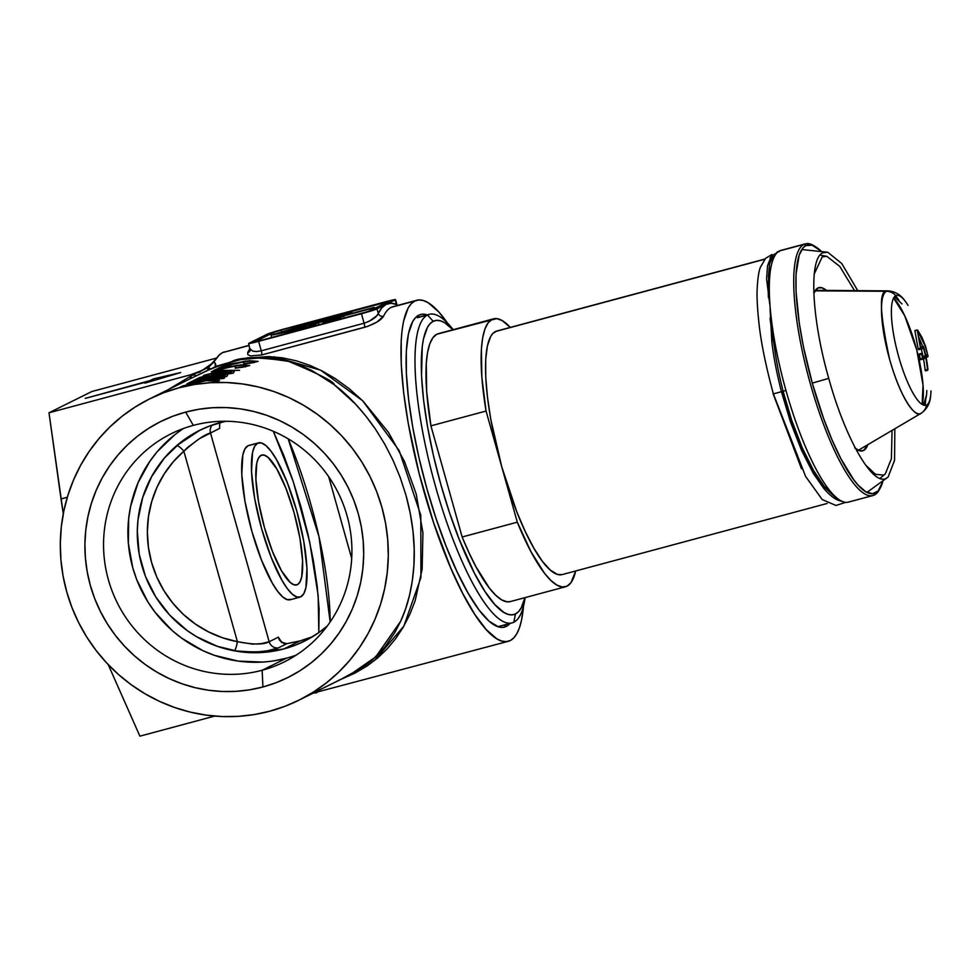 <?xml version="1.0" encoding="UTF-8"?>
<svg xmlns="http://www.w3.org/2000/svg" width="980" height="980" viewBox="0 0 980 980"><rect width="100%" height="100%" fill="white"/><g stroke="black" fill="none" stroke-linecap="round" stroke-linejoin="round"><path stroke-width="1.47" d="M193.329 425.381A127.327 123.407 -116.4 0 0 108.413 579.854A127.327 123.407 -116.4 0 0 262.15 670.259L262.934 686.968A142.921 138.523 63.6 0 1 90.356 585.489A142.921 138.523 63.6 0 1 185.673 412.102L193.329 425.381A127.327 123.407 63.6 0 1 343.208 504.173A127.327 123.407 63.6 0 1 284.347 661.867A127.327 123.407 63.6 0 1 262.15 670.259A127.327 123.407 63.6 0 1 112.271 591.479A127.327 123.407 63.6 0 1 171.132 433.773A127.327 123.407 63.6 0 1 193.329 425.381L185.673 412.102L198.989 409.236L212.538 407.729L226.209 407.582L239.867 408.795L253.367 411.38L266.597 415.287L279.41 420.481L291.697 426.925L303.335 434.544L314.2 443.279L324.221 453.03L333.261 463.712L341.26 475.227L348.133 487.452L353.805 500.278L358.239 513.569L361.387 527.216L363.2 541.07L363.69 555.011L362.833 568.902L360.64 582.61L357.124 595.987L352.347 608.923L346.332 621.283L339.129 632.958L330.836 643.823L321.514 653.783L311.248 662.737L300.15 670.614L288.316 677.303L275.87 682.778L262.934 686.968L249.618 689.822L236.058 691.341L222.387 691.488L208.74 690.263L195.228 687.691L182.011 683.783L169.197 678.577L156.91 672.133L145.273 664.514L134.395 655.779L124.387 646.028L115.346 635.346L107.347 623.831L100.475 611.606L94.79 598.78L90.356 585.489L87.22 571.842L85.395 557.988L84.917 544.047L85.775 530.155L87.967 516.46L91.471 503.071L96.261 490.135L102.275 477.774L109.466 466.1L117.772 455.235L127.094 445.275L137.359 436.321L148.458 428.456L160.279 421.755L172.725 416.28L185.673 412.102A142.921 138.523 63.6 0 1 358.239 513.569A142.921 138.523 63.6 0 1 262.934 686.968L262.15 670.259L286.503 658.168L262.15 670.259A127.327 123.407 -116.4 0 0 347.067 515.786A127.327 123.407 -116.4 0 0 193.329 425.381M506.268 626.416L503.953 625.056L506.268 626.416L502.556 627.396L498.465 626.882L489.277 621.345L479.073 610.026L468.22 593.353L457.158 571.977L446.292 546.705L436.051 518.518L426.839 488.505L418.987 457.807L412.813 427.599L408.55 399.056L406.357 373.27L406.32 351.232L408.452 333.788L412.654 321.612L415.496 317.655L418.779 315.168A161.835 39.102 -105 0 1 427.182 314.886L422.49 314.176L418.779 315.168L417.382 317.716L418.779 315.168A161.835 39.102 -105 0 0 412.482 321.942A161.835 39.102 -105 0 0 424.757 480.923A161.835 39.102 -105 0 0 493.761 624.689A161.835 39.102 -105 0 0 506.268 626.416A161.835 39.102 -105 0 0 510.004 623.427L506.268 626.416M318.819 632.602L318.169 595.534L309.668 541.83L293.326 481.817L273.31 431.286L283.832 455.565L292.873 480.457L301.007 506.966L307.941 534.076L313.392 560.744L317.165 585.954L319.1 608.727L318.819 632.602M288.181 438.832L319.039 536.869L330.162 621.982A151.324 36.566 75 0 0 288.181 438.832M312.228 636.89L300.027 640.908L286.895 643.664L281.309 642.17L278.332 637.184A142.921 34.533 75 0 0 281.971 642.647L278.332 637.184L269.169 641.729L210.48 432.94L219.655 428.395L219.667 422.748A142.921 34.533 75 0 0 219.655 428.395L219.679 422.723L219.655 428.395L199.467 438.648L187.437 447.578L173.227 461.85L164.199 473.952L156.971 487.281L151.704 501.552L148.47 516.497L147.368 531.809L148.397 547.183L151.545 562.299L156.739 576.877L163.893 590.597L172.847 603.215L183.432 614.448L195.436 624.089L208.605 631.929L222.693 637.833L237.393 641.667L183.86 451.216L237.393 641.667L252.485 644.142L261.427 643.615L269.169 641.729L210.48 432.94C204.649 434.52 195.78 440.608 183.86 451.216A109.295 105.926 -116.4 0 0 151.545 562.299A109.295 105.926 -116.4 0 0 237.393 641.667C253.183 644.754 263.779 644.779 269.169 641.729A8.404 8.146 -116.4 0 0 278.406 647.89L286.895 643.664L300.027 640.908L283.906 648.919A117.698 114.072 63.6 0 1 145.358 576.093A117.698 114.072 63.6 0 1 199.761 430.306A117.698 114.072 63.6 0 1 220.28 422.552A117.698 114.072 63.6 0 1 225.584 421.265L209.622 426.006L199.369 430.502L180.492 442.507L164.358 458.077L151.606 476.648L142.7 497.473L138.008 519.78L137.298 531.221L139.197 554.116L145.432 576.301L155.771 596.93L169.81 615.207L187.008 630.422L196.588 636.706L217.266 646.298L239.267 651.627L261.77 652.521L283.906 648.919L300.027 640.908L312.865 636.633M279.533 640.222L283.918 643.492L286.895 643.664L278.406 647.89C270.75 651.847 256.037 652.827 234.269 650.806L255.106 652.166L267.491 650.781L278.406 647.89A8.404 8.146 63.6 0 1 269.169 641.729L278.332 637.184L279.386 639.977M200.9 429.755L187.78 437.313L176.621 445.704A117.698 114.072 -116.4 0 0 141.806 565.338A117.698 114.072 -116.4 0 0 234.269 650.806A8.404 1.678 100.5 0 0 237.393 641.667A8.404 1.678 -79.5 0 1 234.269 650.806A117.698 114.072 63.6 0 1 141.806 565.338A117.698 114.072 63.6 0 1 176.621 445.704A8.404 2.009 -130.8 0 1 183.86 451.216A8.404 2.009 49.2 0 0 176.621 445.704L199.589 430.428M327.247 626.061A117.698 114.072 63.6 0 1 304.425 641.165A117.698 114.072 63.6 0 1 283.906 648.919L296.144 644.852L307.806 639.401L318.77 632.627L327.247 626.061M258.524 442.862L248.785 445.471A79.87 19.306 75 0 0 247.903 445.802L257.642 443.193L247.903 445.802A79.87 19.306 75 0 0 251.358 529.482A79.87 19.306 75 0 0 290.203 599.748L299.941 597.126A79.87 19.306 -105 0 1 261.109 526.873A79.87 19.306 -105 0 1 257.642 443.193A79.87 19.306 -105 0 1 258.524 442.862A79.87 19.306 -105 0 1 297.369 513.116A79.87 19.306 -105 0 1 300.823 596.796A79.87 19.306 -105 0 1 299.941 597.126M340.562 679.532L363.078 667.16L372.51 659.834L384.724 647.18L394.965 632.321L400.698 621.198L405.549 608.972L409.469 595.534L412.286 581.03L413.915 565.485L414.197 548.788L413.021 531.38L410.277 513.361L405.977 495.243L400.195 477.468L393.017 460.257L384.724 444.112L375.61 429.375L365.846 416.059L355.544 404.115L334.204 384.711L311.873 370.514L300.37 365.307L288.586 361.387L276.299 358.766L263.093 357.627L240.222 359.66L222.007 364.597L207.65 370.366A179.904 43.475 -105 0 1 208.348 367.5L218.981 355.324A176.547 42.667 -105 0 1 222.558 352.629L249.19 345.474L222.558 352.629A0.845 0.821 -116.4 0 0 222.399 352.69A0.845 0.821 63.6 0 1 222.558 352.629A176.547 42.667 -105 0 1 224.506 351.894A176.547 42.667 75 0 0 222.558 352.629A176.547 42.667 75 0 0 218.981 355.324L213.518 362.355L215.073 362.821L215.404 366.459L243.714 358.411L268.324 356.549L282.84 357.896L296.499 360.861L309.704 365.307L322.677 371.236L335.332 378.611L349.382 388.827L363.041 401.126L388.509 432.462L404.532 461.58L416.194 493.981L422.919 532.814L422.16 569.098L415.165 600.691L409.763 614.546L403.295 627.102L395.798 638.47L387.259 648.76L377.741 657.886L367.059 665.996L354.76 673.236L340.011 679.753M313.086 693.056L316.087 692.872M247.646 352.727A176.547 42.667 -105 0 1 250.047 348.537A176.547 42.667 -105 0 0 247.646 352.727A4.202 3.92 -154.8 0 0 250.121 350.693A4.202 3.92 25.2 0 1 247.646 352.727L247.903 354.723L250.672 355.936L261.721 354.944A4.202 1.017 75 0 0 261.28 350.816L364.095 323.216L361.436 313.747L258.622 341.346L261.28 350.816L258.622 341.346A13.451 0.637 164.3 0 1 248.638 343.515A13.451 0.637 164.3 0 1 248.981 343.257L267.148 334.241A13.451 0.637 164.3 0 1 282.718 329.378L385.532 301.779A13.451 0.637 164.3 0 1 395.516 299.611A13.451 0.637 164.3 0 1 395.173 299.868L377.006 308.884L378.292 313.465L381.845 307.793L386.096 304.376L390.983 303.261L396.459 304.437L395.173 299.868L397.194 305.527M250.525 349.762L250.145 348.843L252.668 351.122L256.429 351.563L261.28 350.816L364.095 323.216A4.202 1.017 -105 0 1 364.548 327.345C374.703 323.988 381.036 320.288 383.548 316.234A4.202 3.92 25.2 0 1 378.292 313.465A4.202 3.92 -154.8 0 0 383.548 316.234A176.547 42.667 75 0 1 391.167 307.365A176.547 42.667 75 0 1 393.103 306.63A176.547 42.667 75 0 0 391.167 307.365L414.81 301.019L411.22 303.727L408.121 308.051L403.54 321.342L402.082 330.174L401.212 340.366L401.249 364.413L403.638 392.539L408.293 423.679L419.097 473.377L433.65 522.867L450.678 567.861L462.707 593.427L474.712 614.288L486.252 629.626L496.885 638.862L501.736 641.067L506.195 641.63L510.249 640.565L513.826 637.845L516.926 633.521L519.486 627.641L521.507 620.242L523.504 606.044A176.547 42.667 -105 0 1 510.249 640.565A176.547 42.667 -105 0 1 508.302 641.3A176.547 42.667 -105 0 1 422.441 485.982A176.547 42.667 -105 0 1 414.81 301.019L391.167 307.365A176.547 42.667 75 0 0 383.548 316.234L376.933 322.053L367.831 326.328L261.721 354.944L364.548 327.345A4.202 1.017 75 0 0 364.095 323.216L369.154 321.305L376.7 315.891L378.292 313.465L377.006 308.884A13.451 0.637 164.3 0 1 361.436 313.747L364.095 323.216C371.873 320.46 376.602 317.214 378.292 313.465A180.749 43.684 -105 0 1 386.096 304.376L376.185 309.239L366.483 312.338L254.016 342.535L248.638 343.478L258.059 338.749L253.808 342.167M297.418 584.668L295.887 585.072L297.418 584.668A67.252 16.256 -105 0 1 296.671 584.95A67.252 16.256 -105 0 1 263.963 525.782A67.252 16.256 -105 0 1 261.06 455.32A67.252 16.256 -105 0 1 261.795 455.038A67.252 16.256 -105 0 1 294.502 514.206A67.252 16.256 -105 0 1 297.418 584.668L299.954 581.985L301.705 576.926L302.575 560.523L299.892 537.947L294.061 512.626L285.976 488.444L276.862 469.053L268.116 457.427L264.294 455.124L261.06 455.32L258.512 458.003L256.76 463.062L255.89 479.465L258.573 502.042L264.404 527.35L272.489 551.544L281.603 570.936L290.35 582.561L294.171 584.864L297.418 584.668M340.869 679.373L343.943 677.854A168.143 162.962 -116.4 0 0 348.219 675.636L339.043 680.292L348.219 675.636A168.143 162.962 63.6 0 1 343.943 677.854L340.023 679.802M337.451 681.076L338.394 680.598M334.29 682.644L332.183 683.685M332.6 683.379A168.143 162.962 63.6 0 1 327.614 685.963A168.143 162.962 63.6 0 1 327.026 686.245L332.6 683.379M324.699 687.397L324.699 687.397A168.143 162.962 63.6 0 0 331.424 683.967A168.143 162.962 -116.4 0 1 326.438 686.539L323.241 688.132M321.648 688.83L321.195 689.148A168.143 162.962 -116.4 0 0 326.181 686.564L320.999 689.246M319.529 689.969L317.532 690.961M193.391 381.306L197.482 380.534L191.651 381.49L188.013 383.29A168.143 162.962 63.6 0 1 224.641 377.925L223.464 378.513A168.143 162.962 -116.4 0 0 206.29 379.946L219.618 380.412L218.001 381.22L205.898 380.705L193.464 383.352L178.85 387.847A168.143 162.962 63.6 0 1 376.786 491.887A168.143 162.962 63.6 0 1 299.059 700.136L311.53 693.84A168.143 162.962 63.6 0 1 306.544 696.425L312.853 693.289A168.143 162.962 -116.4 0 0 317.839 690.704L321.575 688.854M306.544 696.425A168.143 162.962 63.6 0 1 305.797 696.792M299.059 700.136A168.143 162.962 63.6 0 1 269.745 711.223A168.143 162.962 63.6 0 1 71.822 607.171A168.143 162.962 63.6 0 1 149.548 398.921A168.143 162.962 63.6 0 1 178.85 387.847L182.623 385.973L203.362 380.791L199.246 381.073A168.143 162.962 -116.4 0 0 186.837 383.878L199.014 378.942L202.848 378.305L196.306 380.363L207.748 378.415L196.074 380.179M227.005 376.332L200.018 380.056M227.728 375.058L227.066 375.009L227.728 375.058M225.461 374.973L223.514 375.022L225.461 374.973M221.358 375.156L219.067 375.377L221.358 375.156M204.992 378.574L215.441 375.842M201.353 377.839L198.07 378.305L193.219 380.705L199.638 377.521L209.132 374.85L202.272 377.165L212.599 375.365M233.424 373.147L206.437 376.871M234.147 371.873L233.485 371.824L234.147 371.873M231.88 371.788L229.933 371.837L231.88 371.788M227.777 371.971L225.486 372.192L227.777 371.971M211.411 375.389L221.86 372.657M203.424 375.646L204.489 375.12A168.143 162.962 63.6 0 1 213.187 373.049L216.825 371.236A168.143 162.962 63.6 0 1 221.468 370.342L239.549 370.293A168.143 162.962 -116.4 0 0 216.764 372.682L215.686 373.209A168.143 162.962 -116.4 0 0 211.055 374.103L212.121 373.576A168.143 162.962 -116.4 0 0 203.424 375.646A168.143 162.962 63.6 0 1 212.121 373.576L211.055 374.103A168.143 162.962 63.6 0 1 215.686 373.209L216.764 372.682A168.143 162.962 63.6 0 1 239.549 370.293L221.468 370.342A168.143 162.962 -116.4 0 0 216.825 371.236L217.217 372.596L216.825 371.236L213.187 373.049A168.143 162.962 -116.4 0 0 204.489 375.12L203.424 375.646M215.625 370.514L222.595 369.558L220.231 370.366L211.3 371.812L218.087 369.166L237.797 365.16M235.727 365.859L215.735 370.428M239.377 365.491L238.189 365.601L239.377 365.491M241.582 365.369L240.517 365.418L241.582 365.369M243.42 365.356L245.098 365.54L243.42 365.356M243.787 366.447L241.533 366.863L243.787 366.447M240.296 367.047L238.507 367.28L240.296 367.047M236.891 367.488L235.237 367.696L236.891 367.488M235.188 368.162L237.65 367.88L235.188 368.162M238.863 367.733L237.65 367.88L238.863 367.733M241.95 367.353L249.765 365.516L241.056 364.866L249.765 365.516L240.051 367.586M223.967 366.373L230.949 365.418L219.581 367.623L213.248 370.771L226.429 365.026L246.139 361.02M244.069 361.718L224.077 366.287M247.72 361.351L246.531 361.449L247.72 361.351M249.925 361.228L248.859 361.277L249.925 361.228M251.762 361.216L253.44 361.399L251.762 361.216M252.13 362.306L249.876 362.723L252.13 362.306M248.638 362.906L246.85 363.139L248.638 362.906M245.233 363.335L243.579 363.555L245.233 363.335M243.53 364.021L245.992 363.739L243.53 364.021M247.205 363.592L245.992 363.739L247.205 363.592M250.292 363.213L258.108 361.375L249.398 360.726L258.108 361.375L248.393 363.445M349.664 675.024L375.732 656.882L400.698 621.198C407.999 605.493 412.409 586.922 413.915 565.485C415.349 543.288 412.702 519.878 405.977 495.243L400.195 477.468L393.017 460.257L384.724 444.112L375.61 429.375C362.735 410.681 348.941 395.798 334.204 384.711C334.572 381.967 319.358 374.201 288.586 361.387C258.769 356.793 239.769 356.892 231.586 361.669L221.59 366.63L231.586 361.669L212.562 368.174L191.614 378.047M271.693 337.5L271.056 335.258A102.569 4.827 164.3 0 1 349.676 312.461A102.569 4.827 164.3 0 1 351.747 311.91L352.151 313.318L351.747 311.91L345.07 315.217L374.225 307.389L372.743 308.137L373.098 309.386L372.743 308.137L343.588 315.952L336.912 319.272A102.569 4.827 164.3 0 1 322.91 322.996L323.106 323.694L324.405 322.249L322.91 322.996A102.569 4.827 164.3 0 0 336.912 319.272L337.108 319.933L336.912 319.272L343.588 315.952L344.176 318.035L343.588 315.952L374.225 307.389L374.58 308.651L374.225 307.389L345.07 315.217L351.747 311.91A102.569 4.827 164.3 0 0 349.676 312.461L271.056 335.258L271.693 337.5M183.652 428.432A127.327 123.407 -116.4 0 0 139.319 585.869A127.327 123.407 -116.4 0 0 286.503 658.168A127.327 123.407 -116.4 0 0 296.18 655.13M269.745 711.223L284.972 706.286L299.623 699.855L313.539 691.978L326.597 682.717L338.663 672.182L349.64 660.471L359.403 647.682L367.855 633.95L374.936 619.409L380.571 604.182L384.699 588.441L387.272 572.32L388.288 555.991L387.713 539.588L385.569 523.283L381.882 507.224L376.663 491.58L369.987 476.501L361.902 462.119L352.494 448.571L341.849 436.002L330.076 424.524L317.275 414.258L303.592 405.291L289.137 397.709L274.057 391.596L258.5 386.99L242.611 383.964L226.552 382.531L210.467 382.702L194.518 384.479L178.85 387.847L163.623 392.772L148.985 399.203L135.069 407.092L122.01 416.341L109.944 426.876L98.968 438.599L89.204 451.376L80.74 465.108L73.659 479.661L68.037 494.876L63.908 510.617L61.324 526.738L60.319 543.079L60.883 559.482L63.026 575.787L66.726 591.834L71.932 607.477L78.621 622.57L86.706 636.951L96.114 650.487L106.759 663.056L118.531 674.534L131.32 684.8L145.016 693.767L159.471 701.349L174.55 707.474L190.096 712.068L205.984 715.094L222.056 716.539L238.14 716.368L254.09 714.579L269.745 711.223M247.903 445.802L244.89 448.987L242.807 455.002L241.778 474.479L244.963 501.295L251.885 531.356L261.476 560.082L272.305 583.1L277.659 591.32L282.693 596.906L287.226 599.638L291.085 599.405M262.959 337.622L258.059 338.749L267.969 333.886L282.718 329.378L390.138 300.603L395.516 299.647L386.096 304.376A180.749 43.684 -105 0 1 396.459 304.437A4.202 4.018 -67.8 0 0 396.912 305.601A4.202 4.018 112.2 0 1 396.459 304.437M397.023 305.025L397.108 305.76M281.236 330.113L273.445 332.551L255.278 341.567L260.104 340.611L367.806 311.591L388.876 301.558L281.236 330.113L281.75 331.938L281.236 330.113L389.048 301.436L370.71 310.574L362.918 313.012L260.104 340.611L255.278 341.567L273.445 332.551L273.959 334.352L273.445 332.551L281.236 330.113M384.405 303.776L384.05 302.514L384.405 303.776M312.363 325.715A102.569 4.827 164.3 0 1 271.056 335.258L312.363 325.715L312.596 326.524L312.363 325.715L318.377 322.726L318.966 324.809L318.377 322.726L312.363 325.715M337.291 317.643L318.377 322.726L337.291 317.643L332.122 320.215A95.844 4.52 164.3 0 1 324.405 322.249A95.844 4.52 -15.7 0 0 332.122 320.215L337.291 317.643M313.563 323.682L338.774 316.908L343.943 314.347L279.827 332.906L308.051 326.413L313.563 323.682L308.051 326.413A95.844 4.52 164.3 0 1 279.827 332.906A95.844 4.52 164.3 0 1 343.943 314.347L338.774 316.908L313.563 323.682M139.895 736.164L214.718 716.074L139.895 736.164L108.229 664.624L139.895 736.164M202.48 370.33L190.524 374.801L191.076 375.916L168.107 389.709L191.076 375.916L191.235 377.692L190.01 378.856L191.076 375.916A4.202 2.07 -26 0 1 195.13 374.985L195.584 376.099L207.65 370.366A179.904 43.475 -105 0 1 208.348 367.5A6.725 6.015 -165.3 0 0 210.945 368.872A6.725 6.015 14.7 0 1 208.348 367.5L212.905 362.882M212.868 363.017L213.285 362.625A6.725 2.352 77 0 0 213.518 362.355L210.112 365.295M414.81 301.019A176.547 42.667 -105 0 1 416.745 300.284A176.547 42.667 -105 0 1 447.566 323.167L438.795 311.959L428.162 302.722L423.311 300.505L418.852 299.941L414.81 301.019M61.017 498.955A168.143 40.633 75 0 0 63.296 513.692L49 412.788L190.524 374.801L49 412.788L91.814 391.535L216.519 358.068L91.814 391.535L49 412.788L61.017 498.955L67.302 497.264L61.017 498.955M144.918 383.143L180.712 372.559L153.48 378.893L150.124 380.559L85.236 398.395L148.274 381.477L144.918 383.143L148.274 381.477L85.236 398.395L150.124 380.559L150.393 381.526L150.124 380.559L153.48 378.893L153.921 380.473L153.48 378.893L180.712 372.559L144.918 383.143M200.104 372.008L194.457 373.601L195.13 374.985L194.457 373.601L190.524 374.801L191.076 375.916A4.202 2.07 154 0 1 195.13 374.985L195.584 376.099L192.068 377.815M195.755 373.123L208.348 367.5M202.101 370.538L199.553 371.641M249.128 345.279L222.411 352.678A0.845 0.821 -116.4 0 0 222.264 352.776M213.518 362.355C215.563 362.955 216.2 364.327 215.404 366.459L247.438 357.798L274.547 356.892L320.546 370.146L362.661 400.747L399.203 450.641L420.8 515.211L420.922 577.538L403.834 626.171L374.25 660.765M508.302 641.3L313.306 693.068M257.642 443.193L261.501 442.96L266.033 445.692L271.068 451.278L276.421 459.51L287.25 482.528L296.842 511.254L303.763 541.303L306.948 568.118L305.919 587.608L303.849 593.611L300.823 596.796L296.977 597.028L292.444 594.297L287.397 588.711L282.044 580.479L271.227 557.461L261.623 528.735L254.702 498.685L251.517 471.87L252.546 452.38L254.629 446.378L257.642 443.193M328.716 476.733L351.71 558.527L328.716 476.733M148.446 382.102L148.274 381.477L148.446 382.102M249.398 360.726L230.557 363.886L219.581 367.623L230.949 365.418L225.216 366.361M219.581 367.623L220.231 367.672M253.587 362.759L253.355 361.914L253.587 362.759M226.637 365.307L246.531 361.449M216.874 369.534L211.827 371.812L222.595 369.558L216.874 370.501M211.239 371.775L211.876 371.812M241.056 364.866L222.215 368.027M245.245 366.9L245.012 366.055L245.245 366.9M218.295 369.448L238.189 365.601M217.829 372.143L220.145 371.004L231.06 370.366A168.143 162.962 -116.4 0 0 217.829 372.143A168.143 162.962 63.6 0 1 231.06 370.366L220.145 371.004L217.829 372.143M204.955 376.173L198.132 378.317M214.167 375.23L202.493 376.994M218.185 373.282L215.184 373.931M212.697 374.58L211.325 375.083M199.81 378.121L227.066 374.029M229.136 373.784L232.407 373.319M226.895 372.51L230.631 372.964L221.407 374.666L215.196 374.532L224.212 372.743M215.526 374.801L230.827 372.878L231.011 373.539L230.876 372.572L231.256 373.502M230.876 372.572L223.428 372.829L215.196 374.532M198.536 379.358L191.713 381.514M206.278 377.766L205.102 378.586M211.766 376.467L208.764 377.116M197.482 380.534L220.659 377.214M222.717 376.969L225.988 376.504M220.476 375.695L224.212 376.149L214.988 377.851L208.777 377.716L217.793 375.928M209.107 377.986L224.408 376.063L224.604 376.724L224.457 375.769L224.837 376.688M224.457 375.769L217.021 376.014L208.777 377.716M188.087 383.548L186.837 383.878A168.143 162.962 63.6 0 1 199.246 381.073L203.362 380.791L181.165 386.696L205.898 380.705L218.001 381.22L219.618 380.412L206.29 379.946A168.143 162.962 63.6 0 1 223.464 378.513L206.155 379.542L188.087 383.548M206.511 380.693L206.29 379.946L206.511 380.693M305.772 696.805L307.806 695.763M305.736 696.817L302.453 698.434M320.693 689.283L312.657 693.387M316.895 691.255L321.685 688.817M316.859 691.231L315.18 692.125A168.143 162.962 63.6 0 1 314.029 692.701A168.143 162.962 63.6 0 1 313.453 692.983A168.143 162.962 -116.4 0 0 315.18 692.125L317.594 690.937M333.127 683.219L336.802 681.394M339.864 679.765L333.812 682.876M339.301 680.132L340.305 679.569M261.28 350.816A4.202 1.017 -105 0 1 261.721 354.944M212.329 425.014A8.404 8.146 -116.4 0 0 210.48 432.94A8.404 8.146 63.6 0 1 212.329 425.014M212.562 368.174L215.38 366.496M174.636 434.875L157.18 451.731L149.793 461.409L138.021 482.822L130.634 506.268L128.674 518.481L128.343 543.263L132.766 567.763L136.71 579.621L147.894 601.928L155.024 612.182L172.002 630.397L181.68 638.176L202.995 650.708L214.412 655.338L238.226 661.108L262.567 662.064M274.645 660.728L286.503 658.168M513.826 622.214L515.468 613.946A152.169 36.775 -105 0 1 440.78 484.267A152.169 36.775 -105 0 1 433.209 321.293L427.476 315.009A159.728 38.6 75 0 0 435.426 486.092A159.728 38.6 75 0 0 513.826 622.214A159.728 38.6 -105 0 1 512.062 622.876A159.728 38.6 -105 0 1 434.385 482.356A159.728 38.6 -105 0 1 427.476 315.009L417.382 317.716L427.476 315.009A159.728 38.6 -105 0 1 429.24 314.335A159.728 38.6 -105 0 1 453.164 329.672A159.728 38.6 75 0 0 452.123 328.349A159.728 38.6 75 0 0 427.476 315.009L433.209 321.293L430.122 323.621L427.452 327.345L423.507 338.798L422.245 346.418L421.535 375.928L423.593 400.171L427.599 427.011L433.405 455.406L440.78 484.267L449.452 512.503L459.081 539L474.492 573.325L484.843 591.295L494.802 604.513L503.965 612.476L508.13 614.374L511.989 614.864L515.468 613.946L518.567 611.606L521.225 607.882L524.913 597.665A152.169 36.775 -105 0 1 515.468 613.946L513.826 622.214A159.728 38.6 75 0 0 524.851 599.295L525.121 597.616A159.728 38.6 -105 0 1 513.826 622.214M764.902 259.039L496.799 331.02A126.102 30.478 75 0 0 495.402 331.546L764.719 259.247L495.402 331.546A126.102 30.478 75 0 0 501.687 466.615A126.102 30.478 75 0 0 562.189 574.599L557.498 574.439L550.344 570.127L542.381 561.307L533.929 548.322L525.305 531.662L516.84 511.964L501.687 466.615L517.305 522.181L530.976 551.728L544.525 573.276L550.919 580.479L556.861 585.085L562.263 587.008L566.991 586.199L570.96 582.684L575.677 570.985A138.719 33.516 -105 0 1 565.46 586.775A138.719 33.516 -105 0 1 517.305 522.181L462.156 536.991A138.719 33.516 75 0 0 510.31 601.585L565.46 586.775M771.75 257.36L770.023 257.826L771.75 257.36M491.997 319.419A138.719 33.516 -105 0 1 493.528 318.843A138.719 33.516 -105 0 1 510.286 327.394L502.127 320.534L496.725 318.61L436.847 334.229L491.997 319.419L488.028 322.935L484.904 329.084L482.687 337.745L481.413 348.745L481.817 376.822L486.068 411.049A138.719 33.516 -105 0 1 491.997 319.419M493.528 318.843L438.379 333.641A138.719 33.516 75 0 0 436.847 334.229A138.719 33.516 75 0 0 430.918 425.847L486.068 411.049L501.687 466.615L490.76 419.158L487.44 396.912L485.725 376.822L485.7 359.648L487.366 346.062L490.637 336.569L492.842 333.482L496.836 331.007M452.981 329.721L444.724 322.751L440.547 320.852L436.7 320.362L433.209 321.293A152.169 36.775 -105 0 1 452.981 329.721M510.384 601.573L507.113 601.806L501.711 599.895L495.758 595.277L489.375 588.074L475.827 566.538L468.93 552.622L462.156 536.991L430.918 425.847L426.668 391.632L426.263 363.555L427.537 352.555L429.755 343.894L432.878 337.733L436.847 334.229L439.996 333.384M501.687 466.615L517.305 522.181L462.156 536.991L430.918 425.847L486.068 411.049L501.687 466.615M879.942 488.518A130.303 31.495 -105 0 1 874.356 494.998L875.471 492.952A128.625 31.078 -105 0 1 812.346 383.339A128.625 31.078 -105 0 1 805.94 245.576L803.906 244.375A130.303 31.495 75 0 0 810.399 383.952A130.303 31.495 75 0 0 874.356 494.998A130.303 31.495 -105 0 1 872.923 495.537A130.303 31.495 -105 0 1 809.554 380.901A130.303 31.495 -105 0 1 803.906 244.375L779.48 250.941A130.303 31.495 75 0 0 785.127 387.455A130.303 31.495 75 0 0 848.496 502.091L872.923 495.537M849.93 501.552A130.303 31.495 -105 0 1 839.86 500.168A130.303 31.495 -105 0 1 784.294 384.405A130.303 31.495 -105 0 1 774.408 256.393A130.303 31.495 -105 0 1 779.48 250.941L803.906 244.375A130.303 31.495 -105 0 1 805.352 243.836A130.303 31.495 -105 0 1 814.944 246.397M768.565 279.888A128.625 31.078 75 0 0 768.418 297.565L768.565 279.888M770.072 318.267A128.625 31.078 75 0 0 774.298 346.038L770.072 318.267M838.17 499.114L833.894 495.88A128.625 31.078 75 0 0 837.949 498.992L839.86 500.168M826.74 290.656L821.938 287.777L817.871 288.01A84.488 20.421 -105 0 0 813.841 293.13L817.871 288.01A84.488 20.421 -105 0 1 820.677 287.52A84.488 20.421 -105 0 1 826.434 290.399M855.577 448.607A84.488 20.421 -105 0 0 863.539 450.506L867.851 444.675A84.488 20.421 -105 0 1 864.311 450.053A84.488 20.421 -105 0 1 863.539 450.506L859.472 450.751L854.683 447.86M815.887 246.936L813.988 245.76A130.303 31.495 75 0 0 803.906 244.375L805.94 245.576A128.625 31.078 -105 0 1 815.887 246.936A128.625 31.078 -105 0 1 820.995 251.027L812.138 245.208L805.94 245.576L803.331 247.548L799.202 254.984L796.042 274.241L796.066 291.758L799.3 323.376L803.465 346.834L812.346 383.339L823.653 418.644L832.081 439.983L840.84 458.616L853.862 479.93L858.002 484.99L865.744 491.715L872.531 493.736L878.092 490.98L882.858 481.474A128.625 31.078 -105 0 1 880.481 487.575A128.625 31.078 -105 0 1 875.471 492.952L874.356 494.998A130.303 31.495 75 0 0 879.428 489.535L880.481 487.575M805.352 243.836L780.925 250.39A130.303 31.495 75 0 0 779.48 250.941A130.303 31.495 -105 0 1 782.432 250.145M920.82 346.896A127.78 6.015 -15.7 0 0 920.845 346.883L923.209 346.246A130.303 6.137 164.3 0 1 921.053 347.251L920.257 346.92L917.611 332.11L918.321 332.036L917.635 332.257L918.321 332.036L925.181 346.112L927.497 354.54L925.622 355.042L927.521 355.005A129.985 6.125 164.3 0 1 925.904 355.887L925.72 355.532A130.303 126.297 -116.4 0 0 923.613 346.957L921.249 347.594A127.78 6.015 164.3 0 1 921.077 347.692A127.78 6.015 164.3 0 1 920.465 347.986M917.611 332.11L918.321 332.036M845.764 502.336L835.94 505.46L822.22 499.555L805.621 476.452L773.367 393.887L781.428 391.706L790.492 421.964L801.628 450.518L813.253 473.291L823.788 488.444C829.754 495.341 835.095 499.457 839.787 500.792L842.2 501.393M921.506 348.5A127.78 123.847 -116.4 0 0 921.249 347.594A127.78 123.847 63.6 0 1 921.506 348.5M925.598 356.267L927.986 355.63L925.598 356.267L925.659 357.173L928.036 356.536A129.85 6.113 164.3 0 1 926.235 357.541L923.858 358.178A127.314 6.003 -15.7 0 0 925.659 357.173L925.598 356.267M923.822 358.374L923.858 358.178A127.314 6.003 -15.7 0 0 925.659 357.173L928.072 356.242L925.439 345.952L921.849 337.108L917.55 330.052M925.23 370.685L927.521 369.472L925.12 370.122A127.78 123.847 63.6 0 0 923.479 358.827A127.78 123.847 63.6 0 1 925.12 370.122L925.341 370.881L927.791 370.232L927.521 369.472A130.303 126.297 -116.4 0 0 925.855 358.19L923.54 358.803L925.671 357.823A129.85 6.113 164.3 0 1 922.903 359.084L922.878 359.096M925.855 358.19L923.307 358.46A127.314 6.003 -15.7 0 1 922.609 358.79A127.314 6.003 -15.7 0 0 923.307 358.46L923.344 358.46M920.453 359.734L922.903 359.084L921.641 354.135L919.264 354.772L920.453 359.734M919.448 353.952L920.098 359.011L922.474 358.362L920.281 359.562L922.67 358.925M922.94 357.271L922.952 357.271A129.985 6.125 -15.7 0 0 925.341 356.169L922.989 356.34A127.78 123.847 63.6 0 0 921.225 349.002A127.78 123.847 63.6 0 1 922.989 356.34L922.976 356.806A127.449 6.003 164.3 0 1 922.744 356.916L921.727 353.302L919.35 353.939L919.264 354.772L921.984 353.498M921.016 348.635L923.38 347.998L921.016 348.635A127.78 6.015 -15.7 0 1 920.698 348.782A127.78 6.015 -15.7 0 0 921.016 348.635L923.38 347.998A130.303 6.137 164.3 0 1 921.029 349.088L917.292 330.187L914.904 330.824L918.125 348.807L920.502 348.17L918.125 348.807L918.615 349.725L920.784 348.929M865.573 465.022L875.446 474.283L883.556 475.104L885.295 473.916L891.396 458.75L892.045 430.416M779.125 251.725L777.361 251.799L776.417 253.122M769.251 287.985L768.479 276.507L769.557 263.975L773.477 254.665L776.736 253.048M836.357 497.558L824.082 486.105L813.547 470.474L802.314 447.983L791.73 420.408L783.094 391.253L785.96 390.469L783.094 391.253C778.573 373.307 775.474 356.953 773.82 342.192L772.583 328.57M857.745 290.644L841.747 263.51L827.733 252.24L822.918 252.791C808.659 258.095 811.465 318.292 828.749 378.366L812.273 383.119L828.749 378.366C845.336 438.783 872.923 486.693 886.3 478.277L888.088 477.052L894.569 460.282L894.838 428.787M931 390.898A56.865 13.745 -105 0 1 926.566 405.022A56.865 13.745 -105 0 1 898.648 356.561A56.865 13.745 -105 0 1 895.818 295.654A12.605 12.226 -116.4 0 0 886.447 291.268C878.84 291.085 879.893 313.772 889.607 359.329C902.507 404.458 917.39 417.97 920.796 413.474A12.605 12.226 -116.4 0 0 926.566 405.022A12.605 12.226 63.6 0 1 920.796 413.474A63.541 15.361 -105 0 1 889.607 359.329A63.541 15.361 -105 0 1 886.447 291.268L814.992 290.839L886.447 291.268A63.541 15.361 -105 0 1 888.174 290.876L886.447 291.268A12.605 12.226 63.6 0 1 895.818 295.654A56.865 13.745 -105 0 1 908.105 305.442M858.272 450.298L921.041 413.34A63.541 15.361 -105 0 1 920.796 413.474L921.041 413.34C926.896 409.26 930.106 403.356 930.657 395.638M893.601 298.092A59.486 14.369 -105 0 1 916.484 348.917A59.486 14.369 -105 0 1 922.143 404.373L923.025 384.993L916.815 350.179L904.687 315.707L893.601 298.092M926.811 390.542A55.027 13.303 -105 0 1 922.523 404.213M895.585 295.789A63.541 15.361 -105 0 1 899.052 300.456L895.585 295.789M925.671 399.595A63.541 15.361 -105 0 1 925.01 405.377L925.671 399.595M854.511 290.619L839.774 266.413L826.887 256.356L822.22 256.882L814.27 273.922M923.577 348.365L921.249 348.99L923.577 348.365A130.303 126.297 -116.4 0 1 925.353 355.716L922.976 356.806A127.449 6.003 164.3 0 1 922.744 356.916L922.744 356.892M923.846 358.643L926.223 358.006A130.303 126.297 63.6 0 1 927.889 369.288L927.631 370.048M920.918 347.128L920.355 347.435L921.041 347.251M922.695 346.381L919.203 338.088M925.72 355.483L927.521 355.005L925.72 355.483M832.89 495.108L823.47 486.178L813.204 471.454L801.897 449.342L790.909 421.229L781.991 391.437L783.657 390.971M801.493 468.71L773.134 393.825L773.918 393.617M770.072 308.455L771.823 341.726C773.526 356.573 776.723 373.233 781.428 391.706L773.367 393.887C765.711 365.601 760.897 341.885 758.9 322.726C757.307 307.622 756.732 296.193 757.185 288.439C757.773 278.038 758.839 270.97 760.394 267.234L765.576 258.353L771.922 254.506L767.548 265.727L766.593 278.933L769.692 303.935M922.29 357.443L922.952 357.271L922.29 357.443M919.608 354.135L921.727 353.302L919.608 354.135M923.209 346.246L920.845 346.883L923.209 346.246L923.613 346.957L921.127 347.226M914.94 330.542L917.329 329.905L914.94 330.542M927.791 370.232L925.377 370.881M339.472 680.071L333.862 682.864M332.514 683.526L327.614 685.963M149.548 398.921L192.399 377.655M248.638 343.515L250.133 350.681M395.516 299.611L397.096 305.197M222.411 352.678L218.626 355.544L213.052 362.698L202.162 370.489M393.115 306.63L416.745 300.284M316.846 692.689L313.184 693.13M224.126 367.022L223.954 366.41M254.004 362.686L253.698 361.583M215.784 371.163L215.612 370.55M245.662 366.826L245.355 365.724M215.196 375.45L214.988 374.703M208.777 378.635L208.569 377.888M314.029 692.701L317.336 691.059M839.738 500.094L838.647 500.388M827.132 503.475L562.189 574.599M512.062 622.876L497.877 626.686M429.24 314.335L417.505 317.483M771.848 257.177L770.109 257.642M452.123 328.349L453.189 329.672M879.979 478.399L885.295 473.916M801.775 249.532L827.733 252.24M926.492 395.136L923.479 405.071M894.409 296.818L902.004 303.91M815.336 290.313L888.174 290.876C895.279 291.477 901.012 294.98 905.348 301.387M888.088 477.052L866.969 492.389M820.052 255.131L826.887 256.356M921.016 349.088L918.64 349.725"/></g></svg>
